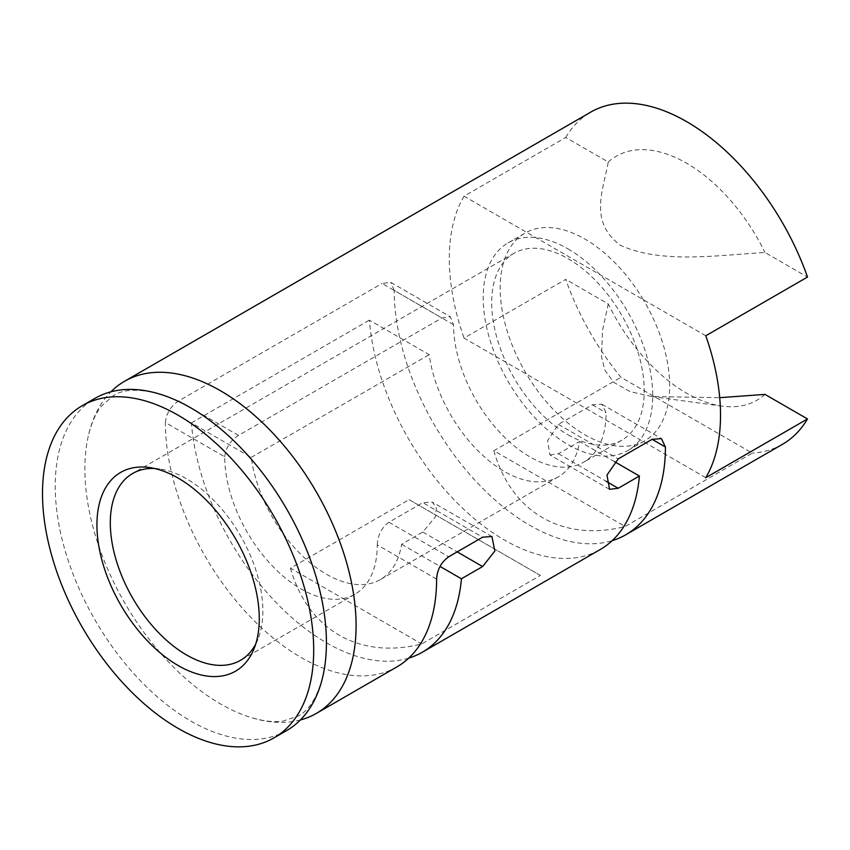 <?xml version="1.0" encoding="UTF-8"?>
<svg xmlns="http://www.w3.org/2000/svg" width="850" height="850" viewBox="0 0 850 850"><rect width="100%" height="100%" fill="white"/><g stroke="black" fill="none" stroke-linecap="round" stroke-linejoin="round"><path stroke-width="0.64" stroke-dasharray="4.25 3.19" d="M609.524 489.324L549.971 454.941L547.591 440.746L558.418 424.384L592.322 404.812L601.843 404.228L606.103 412.771A107.876 62.284 -120 0 1 583.759 462.145A107.876 62.284 -120 0 1 529.826 456.811A107.876 62.284 -120 0 1 453.549 324.689L450.351 316.763L441.904 317.964L382.107 283.443L390.798 282.381L450.351 316.763M255.733 643.992A107.876 62.284 -120 0 0 257.837 639.466A107.876 62.284 -120 0 0 240.518 535.766A107.876 62.284 -120 0 0 159.364 468.902A107.876 62.284 -120 0 0 154.403 468.467M705.798 335.761L464.026 196.18L565.728 137.466L608.249 162.01C603.681 189.284 588.189 221.478 620.585 245.406C661.821 264.042 717.74 255.159 764.979 252.503L807.5 277.047M643.291 299.678A119.861 69.201 -120 0 0 584.917 239.062A119.861 69.201 -120 0 0 526.543 232.273A119.861 69.201 -120 0 0 524.981 233.123A119.861 69.201 -120 0 0 526.543 374.17A119.861 69.201 -120 0 0 643.291 441.575A119.861 69.201 -120 0 0 644.842 440.725A119.861 69.201 -120 0 0 643.291 299.678M567.959 248.848A119.861 69.201 60 0 1 646.266 354.471A119.861 69.201 60 0 1 627.895 450.511A119.861 69.201 60 0 1 508.034 381.31A119.861 69.201 60 0 1 508.034 242.909A119.861 69.201 60 0 1 567.959 248.848M705.798 477.668L464.026 338.087L565.728 279.363A191.771 110.723 60 0 0 620.968 377.315L752.261 453.114L625.133 526.511L493.839 450.712L620.968 377.315M464.026 196.18A191.771 110.723 -120 0 0 464.026 338.087M436.603 579.137L377.272 544.882A107.876 62.284 60 0 1 354.928 594.267A107.876 62.284 60 0 1 300.996 588.923A107.876 62.284 60 0 1 224.719 456.801L165.389 422.556C166.345 413.312 170.786 406.087 178.702 400.881L382.107 283.443M377.272 544.882C377.676 535.319 381.554 527.776 388.918 522.251L422.822 502.669L482.619 537.2M408.744 658.112A191.771 110.723 -120 0 1 272.085 598.262A191.771 110.723 -120 0 1 191.409 422.896L251.207 457.417A107.876 62.284 -120 0 0 326.421 574.239A107.876 62.284 -120 0 0 380.354 579.583A107.876 62.284 -120 0 0 401.625 544.266L422.822 532.036L435.476 516.726L436.316 507.875L432.342 502.095L422.822 502.669M549.971 454.941L558.418 453.741L579.604 441.511A107.876 62.284 60 0 1 558.333 476.829A107.876 62.284 60 0 1 504.401 471.484A107.876 62.284 60 0 1 429.186 354.663L369.389 320.142A191.771 110.723 60 0 0 458.437 504.188A191.771 110.723 60 0 0 600.281 549.493M567.959 434.786A107.876 62.284 -120 0 0 621.903 440.13A107.876 62.284 -120 0 0 621.903 315.573A107.876 62.284 -120 0 0 514.027 253.289A107.876 62.284 -120 0 0 497.494 339.734A107.876 62.284 -120 0 0 567.959 434.786M224.719 456.801C225.824 447.652 230.424 440.513 238.499 435.402L441.904 317.964M251.207 457.417L429.186 354.663M401.625 544.266L440.024 566.429M614.582 461.699L579.604 441.511M782.499 444.284A191.771 110.723 60 0 1 752.261 453.114M300.379 719.971A191.771 110.723 60 0 1 252.376 717.931A191.771 110.723 60 0 1 88.687 434.392A191.771 110.723 60 0 1 110.914 391.808M565.728 137.466A191.771 110.723 60 0 1 590.729 112.126M493.839 450.712C511.424 512.667 562.689 542.268 625.133 526.511M290.434 568.151C308.019 630.105 359.284 659.706 421.728 643.949L540.388 575.45L409.084 499.641L290.434 568.151L421.728 643.949M453.549 324.689L394.219 290.434A191.771 110.723 -120 0 0 469.721 474.396A191.771 110.723 -120 0 0 612.149 540.685M394.219 290.434L390.798 282.381M396.876 666.921A191.771 110.723 60 0 1 249.103 615.549A191.771 110.723 60 0 1 165.389 422.556M191.409 422.896L369.389 320.142M286.705 730.532A191.771 110.723 60 0 1 94.934 619.809A191.771 110.723 60 0 1 94.934 398.374M764.979 394.4A140.834 81.313 60 0 1 722.149 406.141A140.834 81.313 60 0 1 608.249 303.918L565.728 279.363M608.249 303.918L602.554 330.267L601.481 356.713L604.807 369.952L613.615 382.298L630.052 391.606L651.525 396.514L719.706 397.672M540.388 575.45L409.084 499.641M608.249 162.01A140.834 81.313 60 0 1 764.979 252.503M592.322 404.812L606.103 412.771M238.499 435.402L178.702 400.881M388.918 522.251L448.715 556.771M422.822 532.036L457.183 551.873M558.418 424.384L618.216 458.904M558.418 453.741L606.103 481.27M601.843 404.228L661.406 438.621M159.364 468.902L149.143 467.511M257.837 639.466L253.927 649.018M627.895 450.511L644.842 440.725M508.034 242.909L524.981 233.123M514.027 253.289L132.643 473.482M621.903 440.13L583.759 462.145M558.333 476.829L380.354 579.583M354.928 594.267L240.518 660.322M322.618 677.386C316.912 697.946 308.72 710.823 298.053 716.019L283.284 721.023C274.933 722.426 264.637 721.395 252.376 717.931M158.918 393.848C138.263 388.503 123.006 389.151 113.177 395.803L101.458 406.098C96.071 412.622 91.811 422.057 88.687 434.392M491.906 536.477L432.342 502.095M651.525 396.514L722.149 406.141"/><path stroke-width="1.27" d="M652.12 439.333L661.406 438.621L665.433 447.015L652.12 439.333L618.216 458.904L606.985 475.044L609.524 489.324L618.216 488.261L639.402 476.032L614.582 461.699M154.403 468.467A107.876 62.284 -120 0 0 132.643 473.482A107.876 62.284 -120 0 0 116.11 559.916A107.876 62.284 -120 0 0 186.575 654.978A107.876 62.284 -120 0 0 240.518 660.322A107.876 62.284 -120 0 0 255.733 643.992M178.107 665.518A114.793 66.279 -120 0 0 253.927 649.018A114.793 66.279 -120 0 0 235.503 538.656A114.793 66.279 -120 0 0 149.143 467.511A114.793 66.279 -120 0 0 98.281 542.714A114.793 66.279 -120 0 0 178.107 665.518M612.149 540.685A191.771 110.723 -120 0 0 625.706 534.809L782.499 444.284A191.771 110.723 60 0 0 807.5 418.944L705.798 477.668A191.771 110.723 -120 0 0 705.798 335.761L807.5 277.047A191.771 110.723 60 0 0 686.619 121.624A191.771 110.723 60 0 0 590.729 112.126L124.599 381.246A191.771 110.723 60 0 1 220.479 390.745A191.771 110.723 60 0 1 345.759 559.736A191.771 110.723 60 0 1 316.37 713.405A191.771 110.723 60 0 1 300.379 719.971M316.37 713.405L396.876 666.921A191.771 110.723 60 0 0 436.603 579.137C437.155 569.659 441.192 562.211 448.715 556.771L482.619 537.2L491.906 536.477L494.87 551.013L482.619 566.557L461.422 578.786L440.024 566.429M408.744 658.112A191.771 110.723 -120 0 0 422.301 652.247A191.771 110.723 -120 0 0 461.422 578.786M639.402 476.032A191.771 110.723 60 0 1 600.281 549.493L422.301 652.247M110.914 391.808A191.771 110.723 60 0 1 124.599 381.246M625.706 534.809A191.771 110.723 -120 0 0 665.433 447.015M82.216 405.716L94.934 398.374A191.771 110.723 60 0 1 158.918 393.848A191.771 110.723 60 0 1 190.814 407.873A191.771 110.723 60 0 1 322.618 677.386A191.771 110.723 60 0 1 286.705 730.532L273.987 737.874A191.771 110.723 60 0 1 82.216 627.151A191.771 110.723 60 0 1 82.216 405.716A191.771 110.723 60 0 1 178.107 415.214A191.771 110.723 60 0 1 303.386 584.205A191.771 110.723 60 0 1 273.987 737.874M807.5 418.944L764.979 394.4L719.706 397.672M457.183 551.873L482.619 566.557M606.103 481.27L618.216 488.261"/></g></svg>
